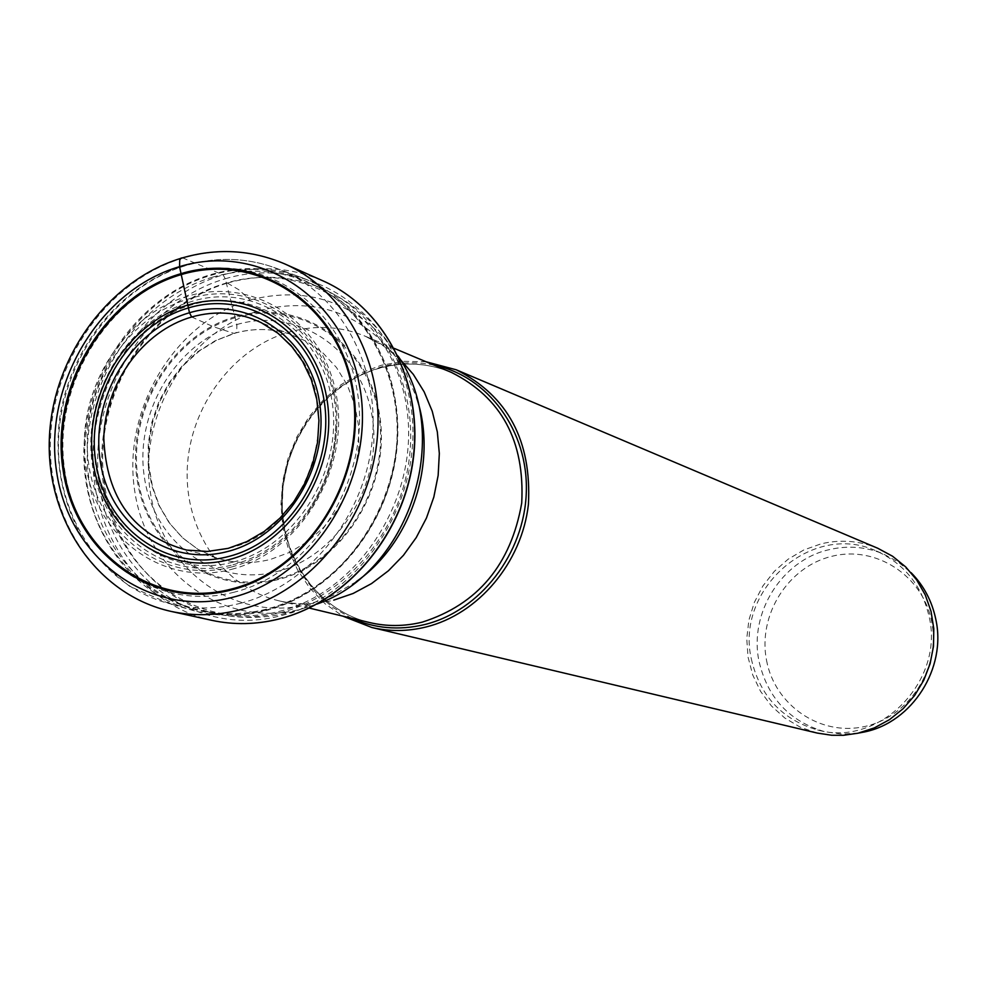 <?xml version="1.0" encoding="UTF-8"?>
<svg xmlns="http://www.w3.org/2000/svg" width="987" height="987" viewBox="0 0 987 987"><rect width="100%" height="100%" fill="white"/><g stroke="black" fill="none" stroke-linecap="round" stroke-linejoin="round"><path stroke-width="0.74" stroke-dasharray="4.93 3.7" d="M279.235 611.409C361.427 591.509 422.165 492.834 406.039 403.671C391.123 314.187 305.476 258.964 225.961 283.146C146.187 306.044 90.051 400.08 103.709 486.27C116.182 572.768 197.24 632.63 279.235 611.409M211.058 274.509C242.679 265.466 273.461 266.7 303.416 278.235C365.141 302.503 405.238 374.974 396.7 450.615C388.434 526.268 332.409 593.964 265.367 610.756C241.235 616.764 217.584 616.801 194.439 610.854C126.25 593.15 79.787 521.333 84.117 444.335C88.114 367.312 141.869 294.768 211.058 274.509M426.1 361.773L403.597 361.328L381.192 365.301L360.526 373.111L341.231 384.572L323.884 399.316L308.968 416.909L296.914 436.822L288.081 458.474L282.701 481.237L280.962 504.431L282.899 527.391L288.488 549.438L297.556 569.918L309.881 588.227L325.093 603.785L342.773 616.122M817.211 733.057L800.223 727.172L784.764 717.993L771.39 705.902L760.57 691.356L752.699 674.886L748.047 657.095L746.752 638.638L748.874 620.194L754.327 602.403L762.914 585.92L774.326 571.337L788.157 559.185L803.911 549.907L821.036 543.862C840.48 539.223 859.381 540.691 877.764 548.254M751.304 658.835C759.854 695.946 781.975 719.671 817.655 729.998C879.059 747.48 944.633 681.622 929.149 616.789C921.957 585.599 904.351 563.663 876.308 550.98C812.486 521.198 735.093 588.931 751.304 658.835M858.493 733.094L841.615 734.057L824.972 731.749C789.477 721.485 767.479 697.908 758.966 661.031C748.874 613.013 781.79 560.345 828.846 549.734C847.488 545.305 865.611 546.687 883.242 553.892L898.022 561.887L911.063 572.645M766.517 660.241C774.746 705.421 820.616 736.771 865.068 726.42C909.656 716.747 941.191 667.126 931.605 621.292C922.672 575.298 875.531 545.157 831.794 556.31C787.91 566.785 757.634 615.209 766.517 660.241M182.57 257.841L223.148 274.867L225.246 278.79L236.88 324.55L236.744 331.311L235.807 332.915L233.931 333.372L213.303 326.709L191.688 316.987M284.762 263.911C252.055 249.908 218.189 247.934 183.163 258.026C110.001 279.629 53.52 357.331 50.473 438.944C47.018 520.544 98.021 595.445 170.924 611.372M211.699 620.305C140.08 604.673 89.829 531.376 93.086 451.577C95.949 371.754 151.319 295.841 223.148 274.867C257.533 265.071 290.795 267.07 322.909 280.839M225.246 278.79C306.895 253.918 394.923 310.56 410.271 402.523C426.877 494.129 364.425 595.543 279.975 615.937C195.722 637.701 112.543 576.149 99.749 487.356C85.758 398.859 143.349 302.355 225.246 278.79M235.437 316.654C171.331 334.753 126.015 410.419 137.156 479.682C147.347 549.191 212.674 596.802 278.174 579.566C343.834 563.392 392.11 484.74 379.378 413.578C367.62 342.144 299.357 297.519 235.437 316.654M278.137 578.653C343.328 562.578 391.234 484.506 378.601 413.861C366.942 342.945 299.172 298.629 235.708 317.617C172.046 335.58 127.039 410.715 138.106 479.497C148.235 548.513 213.106 595.766 278.137 578.653M236.88 324.55C296.964 306.636 361.02 348.645 372.013 415.687C383.918 482.483 338.664 556.273 277.026 571.522C215.536 587.771 154.095 543.134 144.472 477.782C133.961 412.665 176.611 341.514 236.88 324.55M233.931 333.372C252.549 328.14 270.845 328.264 288.833 333.717L306.71 341.428L322.774 352.803L336.444 367.485L347.227 384.967L354.703 404.645L358.589 425.816L358.75 447.74L355.16 469.602L347.942 490.638L337.357 510.082L323.798 527.218L307.747 541.468L289.808 552.301L270.623 559.37C251.685 564.145 233.314 563.528 215.511 557.519L197.893 549.29L182.237 537.533L169.061 522.654L158.808 505.171L151.788 485.727L148.247 464.951L148.272 443.558L151.85 422.263L158.87 401.771L169.098 382.771L182.188 365.906L197.708 351.742L215.154 340.774L233.931 333.372M292.892 347.683C348.288 408.026 308.919 531.031 228.663 548.241L228.145 548.377M232.895 562.134C169.073 579.147 105.486 532.684 95.665 464.643C84.907 396.836 129.223 322.663 191.725 304.847C254.029 286.02 320.442 329.621 331.743 399.501C344.007 469.133 296.877 546.169 232.895 562.134M232.907 564.798C262.764 556.582 287.599 538.853 307.438 511.624C325.513 485.616 334.963 456.771 335.79 425.101C339.109 341.107 262.628 278.223 190.639 301.812L190.454 301.862C126.632 320.195 81.477 395.984 92.482 465.247C102.549 534.744 167.494 582.207 232.722 564.848L232.907 564.798M231.748 566.945L231.637 566.97C165.125 584.575 99.033 536.089 88.867 465.259C77.739 394.664 123.844 317.493 188.887 298.901L188.998 298.864C262.308 274.892 340.17 338.936 336.801 424.509C335.962 456.784 326.327 486.184 307.895 512.709C287.636 540.518 262.246 558.593 231.748 566.945M231.538 569.339C299.48 552.449 349.595 470.602 336.579 396.626C324.575 322.379 254.066 276.163 187.974 296.125L187.863 296.162C121.586 315.137 74.642 393.764 85.955 465.679C96.307 537.853 163.632 587.302 231.414 569.376L231.538 569.339M234.301 592.151C155.07 612.952 76.789 555.015 64.834 471.033C51.756 387.323 106.226 295.878 183.372 273.547C260.284 249.97 342.884 303.502 357.109 390.321C372.506 476.82 313.718 572.657 234.301 592.151M240.186 603.378C307.413 586.438 363.635 518.335 372 442.299C380.624 366.263 340.503 293.46 278.655 269.155C248.662 257.595 217.806 256.373 186.111 265.515C116.75 285.946 62.81 358.886 58.726 436.291C54.31 513.672 100.785 585.809 169.098 603.538C192.305 609.485 215.993 609.435 240.186 603.378M265.626 610.151L265.503 610.188C181.941 631.853 99.453 570.794 86.77 482.606C72.902 394.714 130.05 298.777 211.28 275.262L211.403 275.225C292.399 250.476 379.662 306.686 394.862 398.008C411.308 488.972 349.386 589.77 265.626 610.151M212.81 277.088C143.683 297.346 90.286 370.47 87.387 447.419C84.117 524.344 132.27 595.05 201.077 610.373C222.569 615.111 244.406 614.716 266.601 609.164L266.724 609.127C332.088 592.669 386.904 527.28 395.984 453.601C405.299 379.921 367.88 308.351 308.475 282.553C277.692 269.513 245.849 267.674 212.933 277.051L212.81 277.088M227.417 283.096C260.112 273.818 291.745 275.669 322.317 288.623C381.364 314.261 418.55 385.3 409.309 458.375C400.303 531.45 345.845 596.247 280.913 612.495C258.865 617.985 237.176 618.38 215.82 613.667C147.458 598.455 99.551 528.267 102.784 451.935C105.646 375.591 158.71 303.083 227.417 283.096M227.405 283.096L238.706 289.672L250.167 299.962C174.798 321.392 121.746 410.037 134.775 491.329C146.705 572.904 223.432 629.25 300.776 609.238L316.926 604.081M280.913 612.495L291.387 612.952L300.776 609.238M398.143 356.184L388.261 342.575C350.484 300.406 304.452 286.205 250.167 299.962M356.208 581.664L333.112 595.321L322.687 599.738L308.339 604.254C234.869 623.303 161.819 569.869 150.369 492.353C137.872 415.083 188.32 330.793 260 310.461L260.124 310.424C311.769 297.42 355.53 310.967 391.407 351.064L406.002 372.815L416.539 397.502M309.178 608.054L278.494 600.701C283.072 600.935 281.468 603.723 308.388 604.229L300.739 609.25C272.831 618.38 244.529 619.848 215.82 613.667L201.077 610.373C222.322 615.074 243.974 614.704 266.034 609.263C331.262 593.138 386.633 527.552 395.75 453.502C405.151 379.403 367.337 307.981 308.475 282.553L322.317 288.623C349.139 300.64 371.124 318.628 388.261 342.575L391.407 351.064C369.311 335.457 369.027 338.726 365.165 336.172C340.675 326.191 315.408 324.809 289.339 332.027L289.228 332.051C233.265 347.967 189.849 406.41 187.283 468.344C184.421 530.278 223.111 587.487 278.494 600.701C296.618 604.982 315.038 604.797 333.754 600.133M400.056 359.231L383.573 346.018L365.165 336.172L394.245 348.386M378.946 368.176C403.856 361.464 428.013 362.883 451.429 372.42C428.481 363.019 404.682 361.575 380.02 368.077C326.635 382.475 284.601 438.043 282.331 497.14C279.753 556.335 317.296 610.2 369.483 622.526C316.506 609.892 279.259 555.607 281.776 496.942C284.009 438.277 325.365 383.055 378.835 368.213L378.946 368.176M434.132 365.153C416.341 361.526 398.501 362.167 380.624 367.09L359.552 375.109L340.071 386.929L322.638 402.153L307.821 420.314L296.051 440.831L287.686 463.051L283.01 486.295L282.134 509.847L285.132 532.968L291.893 554.928L302.256 575.039L315.889 592.656L332.385 607.178L351.236 618.146M186.728 550.092L215.511 557.519L198.412 549.636L183.039 538.26L169.937 523.653L159.61 506.269L152.491 486.727L148.889 465.704L148.914 443.99L152.59 422.337L159.783 401.512L170.245 382.24L183.594 365.19L199.374 350.977L216.98 340.108L235.757 332.952C254.029 328.128 271.721 328.387 288.833 333.717L261.247 322.663M307.438 511.624C325.476 485.604 334.926 456.759 335.79 425.101L336.801 424.509C335.999 456.796 326.364 486.196 307.895 512.709L307.438 511.624M194.439 610.854L169.098 603.538L129.605 586.278C105.276 566.785 89.04 549.685 80.909 535.003C61.934 500.051 54.778 461.793 59.417 420.203C69.028 349.225 119.822 285.551 184.174 265.885C216.301 256.287 247.799 257.385 278.655 269.155L303.416 278.235M876.308 550.98L883.242 553.892M817.655 729.998L824.972 731.749"/><path stroke-width="1.48" d="M231.168 589.992C152.553 610.657 74.876 553.176 63.02 469.8C50.041 386.719 104.116 295.927 180.67 273.757C257.002 250.365 338.948 303.502 353.038 389.668C368.287 475.5 309.967 570.622 231.168 589.992M342.773 616.122L371.803 627.485C389.569 631.643 407.606 631.483 425.903 627.029C478.362 614.173 521.802 562.652 528.403 504.579C531.845 440.733 507.787 395.799 456.241 369.792L426.1 361.773M456.241 369.792L877.764 548.254L892.569 556.236L905.696 566.92L916.726 579.949L925.263 594.914L931.025 611.335L933.801 628.657L933.492 646.312L930.112 663.708L923.758 680.265L914.653 695.44L903.093 708.715L889.484 719.659L874.285 727.912L857.987 733.218L843.379 735.303L831.646 735.253L817.211 733.057L371.803 627.485M911.063 572.645C923.746 585.538 931.987 601.083 935.799 619.293C946.743 668.211 912.333 722.311 864.476 731.959L858.493 733.094M292.892 347.683L278.223 333.409L261.247 322.663C239.113 312.114 215.919 310.214 191.688 316.987L189.467 312.756L179.535 266.65L179.745 259.976L181.102 258.063L182.57 257.841M232.352 597.382C314.816 577.185 375.911 477.597 359.897 387.768C345.105 297.593 259.31 242.123 179.535 266.65C99.527 289.894 43.07 384.745 56.592 471.576C68.942 558.704 150.086 618.911 232.352 597.382M170.924 611.372C193.403 616.233 216.252 615.752 239.459 609.941C308.499 592.57 366.621 523.381 376.466 445.31C386.559 367.25 347.313 291.375 284.762 263.911C250.957 249.563 216.252 247.725 180.658 258.409C107.509 280.851 52.237 357.849 49.35 438.672C46.142 519.261 96.516 594.803 170.924 611.372L211.699 620.305C233.771 625.092 256.201 624.648 278.976 618.985C346.708 602.082 403.609 534.559 413.171 458.301C422.967 382.043 384.362 307.808 322.909 280.839L284.762 263.911M189.467 312.756C247.318 295.335 308.808 335.876 319.245 400.673C330.546 465.21 286.921 536.607 227.627 551.499C168.469 567.352 109.409 524.344 100.255 461.139C90.249 398.168 131.444 329.239 189.467 312.756M228.429 556.532C290.227 541.061 335.716 466.641 323.909 399.377C313.015 331.866 248.921 289.685 188.69 307.858C128.273 325.056 85.413 396.799 95.813 462.372C105.313 528.168 166.791 573.015 228.429 556.532M188.32 304.934C126.459 322.576 82.6 396.021 93.234 463.15C102.956 530.5 165.878 576.47 229.021 559.617C292.325 543.788 338.948 467.542 326.833 398.637C315.667 329.461 249.982 286.304 188.32 304.934M180.954 274.694C256.854 251.438 338.307 304.292 352.31 389.951C367.472 475.278 309.499 569.844 231.155 589.116C153.01 609.658 75.752 552.523 63.97 469.627C51.053 387.003 104.819 296.729 180.954 274.694M191.688 316.987C142.831 331.027 105.004 383.425 103.795 438.018C106.251 498.398 133.899 535.756 186.728 550.092L207.332 551.462L228.145 548.377L207.282 551.474L186.728 550.092M316.926 604.081C408.926 572.435 453.576 436.143 398.143 356.184M416.539 397.502C438.302 461.46 411.591 542.973 356.208 581.664M333.754 600.133L353.161 593.458L371.507 583.601L388.409 570.782L403.461 555.299L416.255 537.557L426.47 517.99L433.824 497.09L438.154 475.413L439.326 453.489L437.327 431.899L432.22 411.172L424.151 391.851L413.331 374.394L400.056 359.231M394.245 348.386L451.429 372.42C501.519 397.551 524.948 441.103 521.716 503.074C510.896 564.65 477.794 604.328 422.399 622.094L422.288 622.131C404.423 626.486 386.83 626.622 369.483 622.526L309.178 608.054M351.236 618.146C374.517 628.522 398.97 630.668 424.595 624.574L424.706 624.549C480.064 611.015 524.492 553.534 526.305 492.192C528.477 430.838 488.034 376.109 434.132 365.153M322.909 280.839C384.745 308.055 423.115 382.388 413.393 458.363C403.868 534.386 347.325 601.762 279.469 618.898M279.074 618.997C256.299 624.66 233.845 625.092 211.699 620.305M261.247 322.663L277.113 332.52L291.042 345.536L302.565 361.365L311.263 379.539L316.79 399.476L318.937 420.524L317.617 441.979L312.854 463.15L304.798 483.322L293.744 501.828L280.037 518.052L264.171 531.487L246.664 541.69L228.145 548.377"/></g></svg>
